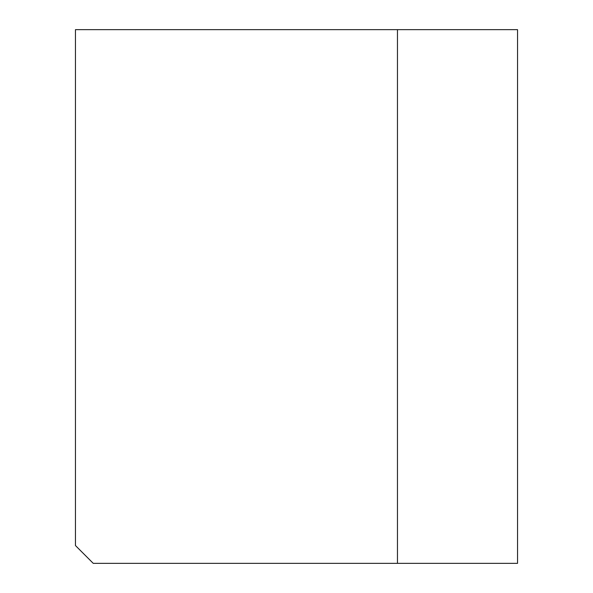 <?xml version="1.0" encoding="UTF-8"?>
<svg xmlns="http://www.w3.org/2000/svg" width="593" height="593" viewBox="0 0 593 593"><rect width="100%" height="100%" fill="white"/><g stroke="black" fill="none" stroke-linecap="round" stroke-linejoin="round"><path stroke-width="0.89" d="M397.458 29.65L517.541 29.65L517.541 563.35L93.249 563.35L75.459 545.56L75.459 29.65L397.458 29.65L397.458 563.35"/></g></svg>
